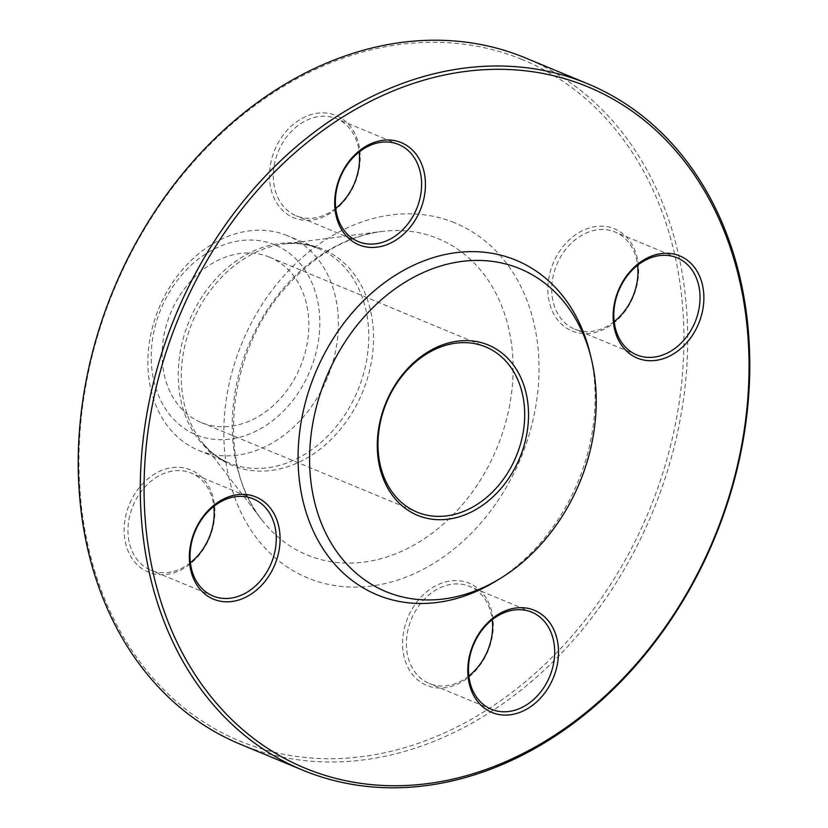 <?xml version="1.0" encoding="UTF-8"?>
<svg xmlns="http://www.w3.org/2000/svg" width="828" height="828" viewBox="0 0 828 828"><rect width="100%" height="100%" fill="white"/><g stroke="black" fill="none" stroke-linecap="round" stroke-linejoin="round"><path stroke-width="0.62" stroke-dasharray="4.14 3.1" d="M240.441 744.279A371.596 291.611 112.6 0 0 652.278 512.956A371.596 291.611 112.6 0 0 525.48 57.939M269.442 257.104A89.455 70.204 112.6 0 0 170.568 313.17A89.455 70.204 112.6 0 0 201.183 422.487A89.455 70.204 112.6 0 0 300.326 366.794A89.455 70.204 112.6 0 0 269.804 257.249A89.455 70.204 112.6 0 0 269.442 257.104M495.185 581.546A181.146 142.157 112.6 0 0 589.991 353.256M407.718 617.936A55.321 43.418 112.6 0 0 449.852 686.816A55.321 43.418 112.6 0 0 486.222 598.147A55.321 43.418 112.6 0 0 407.718 617.936M572.283 331.096A55.321 43.418 112.6 0 0 638.605 268.489A55.321 43.418 112.6 0 0 568.939 240.141A55.321 43.418 112.6 0 0 572.283 331.096M355.057 182.978A55.321 43.418 112.6 0 0 312.912 114.098A55.321 43.418 112.6 0 0 276.552 202.756A55.321 43.418 112.6 0 0 355.057 182.978M190.492 469.818A55.321 43.418 112.6 0 0 124.169 532.425A55.321 43.418 112.6 0 0 193.835 560.763A55.321 43.418 112.6 0 0 190.492 469.818M521.34 59.202A368.843 289.458 -67.4 0 1 543.603 665.567A368.843 289.458 -67.4 0 1 79.219 476.597A368.843 289.458 -67.4 0 1 521.34 59.202M287.212 235.576A116.158 91.152 112.6 0 0 158.821 308.378A116.158 91.152 112.6 0 0 198.585 450.318A116.158 91.152 112.6 0 0 327.319 378.003A116.158 91.152 112.6 0 0 287.689 235.763A116.158 91.152 112.6 0 0 287.212 235.576M274.503 244.746A102.807 80.678 112.6 0 0 151.276 361.091A102.807 80.678 112.6 0 0 280.713 413.762A102.807 80.678 112.6 0 0 274.503 244.746M190.419 562.709A52.578 41.255 -67.4 0 1 151.12 570.295A52.578 41.255 -67.4 0 1 150.913 570.213A52.578 41.255 -67.4 0 1 132.915 505.97A52.578 41.255 -67.4 0 1 191.02 473.016A52.578 41.255 -67.4 0 1 191.237 473.099A52.578 41.255 -67.4 0 1 213.81 506.384M335.764 208.325A52.578 41.255 -67.4 0 1 296.258 215.818A52.578 41.255 -67.4 0 1 278.208 151.721A52.578 41.255 -67.4 0 1 336.582 118.714A52.578 41.255 -67.4 0 1 359.155 151.99M614.19 321.616A52.578 41.255 -67.4 0 1 574.901 329.202A52.578 41.255 -67.4 0 1 574.684 329.12A52.578 41.255 -67.4 0 1 556.695 264.877A52.578 41.255 -67.4 0 1 614.8 231.923A52.578 41.255 -67.4 0 1 615.018 232.016A52.578 41.255 -67.4 0 1 637.581 265.291M468.845 676.01A52.578 41.255 -67.4 0 1 429.339 683.504A52.578 41.255 -67.4 0 1 411.288 619.406A52.578 41.255 -67.4 0 1 469.673 586.4A52.578 41.255 -67.4 0 1 492.236 619.675M454.303 222.66A192.168 150.81 112.6 0 0 223.953 440.123A192.168 150.81 112.6 0 0 465.905 538.583A192.168 150.81 112.6 0 0 454.303 222.66M321.895 248.814A117.234 92.001 112.6 0 0 283.507 244.074A117.234 92.001 112.6 0 0 192.448 321.988A117.234 92.001 112.6 0 0 201.514 441.49A117.234 92.001 112.6 0 0 351.207 414.238A117.234 92.001 112.6 0 0 321.895 248.814M437.639 238.423A171.22 134.374 -67.4 0 1 480.457 480.033A171.22 134.374 -67.4 0 1 261.824 519.839A171.22 134.374 -67.4 0 1 248.576 345.297A171.22 134.374 -67.4 0 1 381.573 231.498A171.22 134.374 -67.4 0 1 437.639 238.423M317.6 248.193A116.158 91.152 -67.4 0 1 318.066 248.39A116.158 91.152 -67.4 0 1 357.706 390.619A116.158 91.152 -67.4 0 1 228.973 462.935A116.158 91.152 -67.4 0 1 189.208 320.995A116.158 91.152 -67.4 0 1 317.6 248.193M201.183 422.487L417.033 512.118M269.804 257.249L485.653 346.891M198.585 450.318L228.973 462.935C218.385 458.546 209.225 451.405 201.514 441.49L261.824 519.839C217.226 466.33 225.951 355.388 283.683 289.8C313.036 255.904 345.669 236.477 381.573 231.498L283.507 244.074C295.803 242.563 307.188 243.939 317.652 248.214L287.689 235.763M253.316 498.88L191.237 473.099M212.982 595.984L150.913 570.213M398.661 144.496L336.582 118.714M358.327 241.6L296.258 215.818M677.087 257.787L615.018 232.016M636.763 354.901L574.684 329.12M531.742 612.182L469.673 586.4M491.418 709.285L429.339 683.504"/><path stroke-width="1.24" d="M587.559 83.721L525.48 57.939A371.596 291.611 112.6 0 0 523.969 57.308A371.596 291.611 112.6 0 0 113.25 290.235A371.596 291.611 112.6 0 0 240.441 744.279L302.52 770.061A371.596 291.611 -67.4 0 1 175.329 316.006A371.596 291.611 -67.4 0 1 586.038 83.09A371.596 291.611 -67.4 0 1 587.559 83.721A371.596 291.611 -67.4 0 1 714.75 537.765A371.596 291.611 -67.4 0 1 304.031 770.692A371.596 291.611 -67.4 0 1 302.52 770.061M485.28 346.746A89.455 70.204 112.6 0 0 386.407 402.812A89.455 70.204 112.6 0 0 417.033 512.118A89.455 70.204 112.6 0 0 417.395 512.273A89.455 70.204 112.6 0 0 516.268 456.197A89.455 70.204 112.6 0 0 485.653 346.891A89.455 70.204 112.6 0 0 485.28 346.746M417.923 515.471A92.208 72.367 -67.4 0 1 412.365 363.885A92.208 72.367 -67.4 0 1 528.461 411.123A92.208 72.367 -67.4 0 1 417.923 515.471M519.239 268.448A174.78 137.169 112.6 0 0 309.982 446.716A174.78 137.169 112.6 0 0 499.781 578.762A174.78 137.169 112.6 0 0 591.264 358.483A174.78 137.169 112.6 0 0 519.239 268.448M591.264 358.483L589.991 353.256A181.146 142.157 112.6 0 0 515.347 259.951A181.146 142.157 112.6 0 0 298.484 444.698A181.146 142.157 112.6 0 0 495.185 581.546L499.781 578.762M553.373 677.749A55.321 43.418 -67.4 0 1 474.868 697.538A55.321 43.418 -67.4 0 1 511.228 608.88A55.321 43.418 -67.4 0 1 553.373 677.749M679.498 255.811A55.321 43.418 -67.4 0 1 682.831 346.766A55.321 43.418 -67.4 0 1 613.175 318.418A55.321 43.418 -67.4 0 1 679.498 255.811M339.853 177.337A55.321 43.418 -67.4 0 1 418.357 157.558A55.321 43.418 -67.4 0 1 381.998 246.216A55.321 43.418 -67.4 0 1 339.853 177.337M213.727 599.275A55.321 43.418 -67.4 0 1 210.395 508.32A55.321 43.418 -67.4 0 1 280.05 536.668A55.321 43.418 -67.4 0 1 213.727 599.275M306.66 768.798A368.843 289.458 112.6 0 0 748.781 351.403A368.843 289.458 112.6 0 0 284.397 162.433A368.843 289.458 112.6 0 0 306.66 768.798M213.2 596.077A52.578 41.255 112.6 0 0 271.305 563.123A52.578 41.255 112.6 0 0 253.316 498.88A52.578 41.255 112.6 0 0 195.046 531.607A52.578 41.255 112.6 0 0 212.982 595.984A52.578 41.255 112.6 0 0 213.2 596.077M213.81 506.384A52.578 41.255 -67.4 0 1 190.419 562.709M340.277 177.492A52.578 41.255 112.6 0 0 358.327 241.6A52.578 41.255 112.6 0 0 416.598 208.873A52.578 41.255 112.6 0 0 398.661 144.496A52.578 41.255 112.6 0 0 340.277 177.492M359.155 151.99A52.578 41.255 -67.4 0 1 354.632 182.822A52.578 41.255 -67.4 0 1 335.764 208.325M676.88 257.705A52.578 41.255 112.6 0 0 618.764 290.659A52.578 41.255 112.6 0 0 636.763 354.901A52.578 41.255 112.6 0 0 695.034 322.164A52.578 41.255 112.6 0 0 677.087 257.787A52.578 41.255 112.6 0 0 676.88 257.705M637.581 265.291A52.578 41.255 -67.4 0 1 614.19 321.616M549.792 676.279A52.578 41.255 112.6 0 0 531.742 612.182A52.578 41.255 112.6 0 0 473.481 644.909A52.578 41.255 112.6 0 0 491.418 709.285A52.578 41.255 112.6 0 0 549.792 676.279M492.236 619.675A52.578 41.255 -67.4 0 1 487.723 650.508A52.578 41.255 -67.4 0 1 468.845 676.01"/></g></svg>

